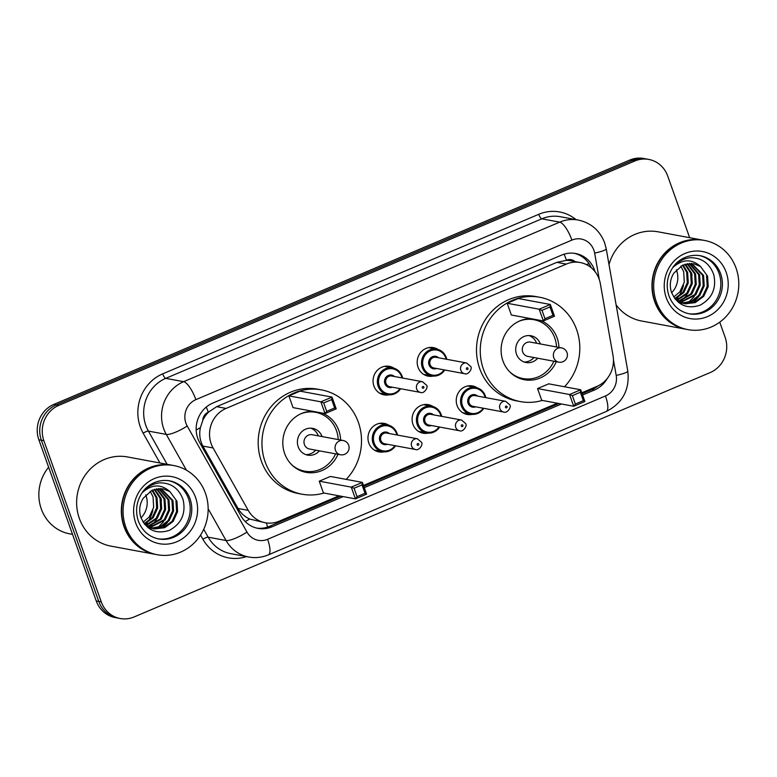 <?xml version="1.0" encoding="UTF-8"?>
<svg xmlns="http://www.w3.org/2000/svg" width="777" height="777" viewBox="0 0 777 777"><rect width="100%" height="100%" fill="white"/><g stroke="black" fill="none" stroke-linecap="round" stroke-linejoin="round"><path stroke-width="1.17" d="M472.241 414.394A14.51 13.588 -79.5 0 1 467.2 414.471A14.51 13.588 -79.5 0 1 457.109 405.604A14.51 13.588 -79.5 0 1 459.479 391.093A14.51 13.588 -79.5 0 1 472.513 385.936A14.51 13.588 -79.5 0 1 477.175 387.81M428.098 433.119A14.51 13.588 -79.5 0 1 423.067 433.197A14.51 13.588 -79.5 0 1 412.966 424.339A14.51 13.588 -79.5 0 1 415.336 409.819A14.51 13.588 -79.5 0 1 428.37 404.662A14.51 13.588 -79.5 0 1 433.042 406.536M383.964 451.845A14.51 13.588 -79.5 0 1 378.923 451.923A14.51 13.588 -79.5 0 1 368.832 443.065A14.51 13.588 -79.5 0 1 371.202 428.545A14.51 13.588 -79.5 0 1 384.236 423.387A14.51 13.588 -79.5 0 1 388.898 425.262M389.044 394.794A14.51 13.588 -79.5 0 1 384.013 394.871A14.51 13.588 -79.5 0 1 373.922 386.004A14.51 13.588 -79.5 0 1 376.291 371.493A14.51 13.588 -79.5 0 1 389.316 366.336A14.51 13.588 -79.5 0 1 393.988 368.211M433.187 376.068A14.51 13.588 -79.5 0 1 428.156 376.146A14.51 13.588 -79.5 0 1 418.055 367.278A14.51 13.588 -79.5 0 1 420.425 352.768A14.51 13.588 -79.5 0 1 433.459 347.61A14.51 13.588 -79.5 0 1 438.131 349.485M581.788 392.822L596.891 386.412A27.205 25.466 100.5 0 0 613.024 355.613L600.339 283.673A27.205 25.466 100.5 0 0 599.145 279.147A27.205 25.466 100.5 0 0 580.215 262.539A27.205 25.466 100.5 0 0 566.278 264.102L226.097 408.42A27.205 25.466 100.5 0 0 213.092 447.97L248.242 510.372A27.205 25.466 100.5 0 0 265.258 522.756A27.205 25.466 100.5 0 0 279.196 521.192L338.995 495.823M202.778 420.406A27.205 25.466 -79.5 0 1 208.702 411.995L208.285 412.169A9.071 8.489 100.5 0 0 202.778 420.406L200.437 427.554C198.999 434.129 199.815 440.306 202.894 446.076L238.044 508.479C240.802 513.199 244.687 516.724 249.689 519.046L265.258 522.756M574.951 261.558A9.071 8.489 100.5 0 0 566.462 260.208L566.044 260.382A27.205 25.466 -79.5 0 1 570.804 260.79L580.215 262.539M566.044 260.382L556.847 262.344L216.666 406.672L208.702 411.995M363.49 485.44L557.294 403.214M595.036 271.639A27.205 25.466 100.5 0 0 594.541 270.124A27.205 25.466 100.5 0 0 575.621 253.516A27.205 25.466 100.5 0 0 561.674 255.079L212.713 403.127A27.205 25.466 100.5 0 0 199.708 442.676L241.016 515.996A27.205 25.466 100.5 0 0 258.022 528.379A27.205 25.466 100.5 0 0 271.96 526.816L343.181 496.61M574.358 253.312A27.205 25.466 -79.5 0 1 591.278 267.754M719.735 322.154L725.106 337.237A27.205 25.466 -79.5 0 1 710.178 372.562L134.139 616.948A27.205 25.466 -79.5 0 1 120.202 618.511A27.205 25.466 -79.5 0 1 101.272 601.903L43.871 440.695A27.205 25.466 -79.5 0 1 58.799 405.371L634.838 160.985A27.205 25.466 -79.5 0 1 648.776 159.421A27.205 25.466 -79.5 0 1 667.705 176.029L689.665 237.694M120.202 618.511L115.181 617.579A27.205 25.466 -79.5 0 1 96.251 600.971L38.85 439.763A27.205 25.466 -79.5 0 1 53.778 404.438L629.817 160.052L632.323 160.518A27.205 25.466 -79.5 0 1 646.27 158.955A27.205 25.466 -79.5 0 0 632.323 160.518L56.294 404.904L632.323 160.518L634.838 160.985M38.85 439.763L41.356 440.229A27.205 25.466 -79.5 0 1 56.294 404.904A27.205 25.466 -79.5 0 0 41.356 440.229L98.766 601.437L41.356 440.229L43.871 440.695M117.686 618.045A27.205 25.466 -79.5 0 1 98.766 601.437A27.205 25.466 -79.5 0 0 117.686 618.045M582.575 395.037L594.512 389.976A27.205 25.466 100.5 0 0 607.352 378.341M364.277 487.655L561.48 403.991M340.666 496.144L269.454 526.35A27.205 25.466 -79.5 0 1 256.769 528.117M598.076 385.878A27.205 25.466 -79.5 0 1 591.996 389.51L582.109 393.706M558.974 403.525L363.801 486.324M629.817 160.052A27.205 25.466 -79.5 0 1 643.754 158.489L648.776 159.421M676.349 269.755A20.503 19.192 -79.5 0 1 676.592 270.396A20.503 19.192 -79.5 0 1 671.619 292.744M686.373 329.331A45.348 42.453 -79.5 0 1 686.217 329.302A45.348 42.453 -79.5 0 1 654.671 301.622A45.348 42.453 -79.5 0 1 662.072 256.255A45.348 42.453 -79.5 0 1 702.797 240.132A45.348 42.453 -79.5 0 1 702.952 240.161M609.013 264.568A45.348 42.453 -79.5 0 1 658.09 231.818L702.797 240.132M687.946 329.623L686.538 329.361A45.348 42.453 -79.5 0 1 654.982 301.68A45.348 42.453 -79.5 0 1 662.383 256.313A45.348 42.453 -79.5 0 1 703.107 240.19L704.516 240.452A45.348 42.453 -79.5 0 1 736.072 268.133A45.348 42.453 -79.5 0 1 728.671 313.5A45.348 42.453 -79.5 0 1 687.946 329.623A45.348 42.453 -79.5 0 1 656.4 301.942A45.348 42.453 -79.5 0 1 663.801 256.575A45.348 42.453 -79.5 0 1 704.516 240.452M699.29 255.536A29.575 27.681 -79.5 0 1 719.075 273.436A29.575 27.681 -79.5 0 1 714.51 302.68A29.575 27.681 -79.5 0 1 688.48 313.665M706.575 275.971L707.206 286.422L702.758 296.105L694.327 302.408L683.964 303.603M700.543 266.521L693.706 263.714L682.74 265.093L673.795 273.183C670.201 279.05 669.395 285.314 671.367 291.987C677.155 305.002 686.693 309.421 699.98 305.235C712.062 298.601 716.656 288.442 713.781 274.767C709.615 263.277 701.728 257.595 690.102 257.731C683.352 258.586 677.719 261.752 673.203 267.22C682.672 258.974 691.783 258.741 700.543 266.521L707.565 276.156L708.206 286.606L703.748 296.29L695.318 302.593L685.081 303.807L675.31 299.291M691.268 263.432L702.593 275.233L703.224 285.683L698.776 295.367L691.287 301.253L682.002 303.079M681.497 303.04L679.982 302.865M691.792 263.461L703.583 275.417L704.215 285.868L699.766 295.551L692.035 301.554L682.488 303.224M681.983 303.185L678.574 302.506M689.17 263.452L698.601 274.485L699.242 284.945L694.784 294.619L680.079 302.331M689.704 263.422L699.601 274.669L700.232 285.13L695.784 294.804L680.555 302.535M687.014 263.733L694.619 273.747L695.25 284.197L690.802 293.881L678.204 301.359M687.558 263.636L695.619 273.931L696.25 284.382L691.802 294.065L678.671 301.622M684.809 264.297L690.636 273.009L691.268 283.459L686.819 293.143L676.369 300.136M685.372 264.122L691.627 273.193L692.268 283.644L687.81 293.327L676.816 300.466M682.546 265.19L686.654 272.271L687.286 282.721L682.837 292.405L674.747 298.562M683.119 264.928L687.645 272.455L688.276 282.906L683.828 292.589L675.087 299.009M680.788 266.123L683.663 271.707L684.294 282.168L679.846 291.841L673.708 297.047M686.217 329.302L641.511 320.988A45.348 42.453 -79.5 0 1 616.112 304.895M698.193 297.309L692.569 303.02M694.201 296.571L688.577 302.282M687.674 302.933L686.285 303.826M691.996 274.436L691.229 285.897L686.11 296.008L681.691 300.446M542.278 400.417A53.059 49.67 -79.5 0 1 520.337 401.583A53.059 49.67 -79.5 0 1 483.43 369.201A53.059 49.67 -79.5 0 1 492.084 316.122A53.059 49.67 -79.5 0 1 539.733 297.261A53.059 49.67 -79.5 0 1 576.641 329.652A53.059 49.67 -79.5 0 1 564.481 386.761M520.337 401.583L516.569 400.883A53.059 49.67 -79.5 0 1 479.662 368.492A53.059 49.67 -79.5 0 1 488.325 315.423A53.059 49.67 -79.5 0 1 535.965 296.561L539.733 297.261M540.258 320.386A30.837 28.866 -79.5 0 1 557.119 337.927A30.837 28.866 -79.5 0 1 558.945 347.416M556.293 361.684A30.837 28.866 -79.5 0 1 524.397 379.739A30.837 28.866 -79.5 0 1 502.942 360.916A30.837 28.866 -79.5 0 1 530.924 318.648M507.177 303.263L511.363 315.015L543.366 320.959L539.18 309.207L507.177 303.263L518.327 298.523L550.33 304.477L554.516 316.229L543.366 320.959L544.988 318.725L552.952 315.345L549.961 306.944L541.996 310.324L544.988 318.725M537.548 388.568L541.734 400.32L573.737 406.264L569.551 394.512L537.548 388.568L548.708 383.828L580.71 389.782L584.896 401.534L573.737 406.264L575.359 404.03L583.333 400.65L580.341 392.249L572.367 395.629L575.359 404.03M541.996 310.324L539.18 309.207L550.33 304.477L549.961 306.944M572.367 395.629L569.551 394.512L580.71 389.782L580.341 392.249M584.896 401.534L583.333 400.65M554.516 316.229L552.952 315.345M519.075 321.231A29.934 28.021 -79.5 0 1 533.935 319.706A29.934 28.021 -79.5 0 1 554.759 337.976A29.934 28.021 -79.5 0 1 556.517 346.969M540.384 343.968A13.607 12.733 100.5 0 0 530.953 335.751A13.607 12.733 100.5 0 0 518.735 340.588A13.607 12.733 100.5 0 0 516.511 354.205A13.607 12.733 100.5 0 0 525.98 362.509A13.607 12.733 100.5 0 0 537.733 358.236M553.865 361.227A29.934 28.021 -79.5 0 1 522.999 378.554A29.934 28.021 -79.5 0 1 509.673 371.794M561.48 347.892L530.419 342.113A7.255 6.789 100.5 0 0 522.717 351.952A7.255 6.789 100.5 0 0 527.768 356.381L558.828 362.15A7.255 7.255 0 0 0 567.365 354.234A7.255 7.255 0 0 0 561.48 347.892A7.255 6.789 100.5 0 0 553.778 357.721A7.255 6.789 100.5 0 0 558.828 362.15M536.616 343.269A13.607 12.733 100.5 0 0 529.04 335.557M524.125 362.004A13.607 12.733 100.5 0 0 533.964 357.537M145.736 494.871A20.503 19.192 -79.5 0 1 145.979 495.522A20.503 19.192 -79.5 0 1 141.006 517.87M72.533 534.372L69.677 533.838A40.812 38.199 -79.5 0 1 41.288 508.925A40.812 38.199 -79.5 0 1 48.63 467.239M155.759 554.448A45.348 42.453 -79.5 0 1 155.594 554.419A45.348 42.453 -79.5 0 1 124.048 526.738A45.348 42.453 -79.5 0 1 131.449 481.381A45.348 42.453 -79.5 0 1 172.173 465.248A45.348 42.453 -79.5 0 1 172.329 465.287M155.594 554.419L110.888 546.114A45.348 42.453 -79.5 0 1 79.341 518.424A45.348 42.453 -79.5 0 1 86.742 473.067A45.348 42.453 -79.5 0 1 127.467 456.944L172.173 465.248M157.323 554.739L155.915 554.477A45.348 42.453 -79.5 0 1 124.359 526.796A45.348 42.453 -79.5 0 1 131.769 481.439A45.348 42.453 -79.5 0 1 172.484 465.306L173.902 465.578A45.348 42.453 -79.5 0 1 205.449 493.259A45.348 42.453 -79.5 0 1 198.048 538.616A45.348 42.453 -79.5 0 1 157.323 554.739A45.348 42.453 -79.5 0 1 125.777 527.059A45.348 42.453 -79.5 0 1 133.178 481.701A45.348 42.453 -79.5 0 1 173.902 465.578M168.667 480.662A29.575 27.681 -79.5 0 1 188.452 498.552A29.575 27.681 -79.5 0 1 183.887 527.797A29.575 27.681 -79.5 0 1 157.857 538.782M175.952 501.087L176.583 511.548L172.135 521.221L163.704 527.525L153.351 528.729M169.93 491.647L163.083 488.83L152.117 490.209L143.182 498.3C139.588 504.166 138.772 510.44 140.744 517.113C146.542 530.128 156.08 534.537 169.357 530.361C181.439 523.727 186.033 513.568 183.158 499.883C178.992 488.393 171.105 482.721 159.479 482.857C152.729 483.712 147.096 486.868 142.579 492.346C152.049 484.1 161.16 483.867 169.93 491.647L176.952 501.272L177.583 511.732L173.135 521.406L164.695 527.709L154.458 528.933L144.697 524.407M160.654 488.548L171.97 500.349L172.601 510.8L168.153 520.483L160.664 526.379L151.379 528.195M150.874 528.166L149.359 527.981M161.169 488.587L172.96 500.534L173.601 510.984L169.143 520.668L161.412 526.67L151.874 528.35M151.36 528.302L147.951 527.632M158.547 488.578L167.987 499.611L168.619 510.062L164.17 519.745L149.456 527.447M159.081 488.548L168.978 499.796L169.609 510.246L165.161 519.93L149.942 527.661M156.4 488.85L163.996 498.873L164.637 509.323L160.179 519.007L147.581 526.476M156.935 488.762L164.996 499.057L165.627 509.508L161.179 519.191L148.048 526.738M154.196 489.413L160.013 498.125L160.645 508.576L156.196 518.259L145.746 525.252M154.749 489.248L161.014 498.31L161.645 508.77L157.197 518.444L146.202 525.582M151.923 490.306L156.031 497.387L156.663 507.837L152.214 517.521L144.124 523.679M152.496 490.044L157.022 497.571L157.663 508.022L153.205 517.705L144.473 524.135M150.165 491.239L153.04 496.833L153.671 507.284L149.223 516.967L143.094 522.173M167.57 522.435L161.946 528.146M163.588 521.688L157.964 527.398M157.061 528.049L155.662 528.952M161.373 499.553L160.606 511.023L155.487 521.124L151.068 525.563M323.98 493.036A53.059 49.67 -79.5 0 1 302.039 494.201A53.059 49.67 -79.5 0 1 265.122 461.81A53.059 49.67 -79.5 0 1 273.786 408.741A53.059 49.67 -79.5 0 1 321.425 389.879A53.059 49.67 -79.5 0 1 358.343 422.27A53.059 49.67 -79.5 0 1 346.183 479.38M302.039 494.201L298.271 493.502A53.059 49.67 -79.5 0 1 261.354 461.111A53.059 49.67 -79.5 0 1 270.017 408.042A53.059 49.67 -79.5 0 1 317.667 389.18L321.425 389.879M321.96 413.005A30.837 28.866 -79.5 0 1 338.821 430.545A30.837 28.866 -79.5 0 1 340.637 440.035M337.985 454.302A30.837 28.866 -79.5 0 1 306.099 472.358A30.837 28.866 -79.5 0 1 284.644 453.535A30.837 28.866 -79.5 0 1 312.616 411.266M288.869 395.882L293.055 407.634L325.058 413.578L320.872 401.826L288.869 395.882L300.029 391.142L332.032 397.096L336.218 408.848L325.058 413.578L326.68 411.344L334.654 407.964L331.662 399.563L323.688 402.942L326.68 411.344M319.25 481.177L323.436 492.939L355.439 498.883L351.253 487.13L319.25 481.177L330.4 476.447L362.403 482.4L366.589 494.153L355.439 498.883L357.061 496.649L365.025 493.269L362.033 484.867L354.069 488.247L357.061 496.649M323.688 402.942L320.872 401.826L332.032 397.096L331.662 399.563M354.069 488.247L351.253 487.13L362.403 482.4L362.033 484.867M366.589 494.153L365.025 493.269M336.218 408.848L334.654 407.964M300.767 413.85A29.934 28.021 -79.5 0 1 315.637 412.325A29.934 28.021 -79.5 0 1 336.451 430.594A29.934 28.021 -79.5 0 1 338.209 439.578M322.076 436.587A13.607 12.733 100.5 0 0 312.645 428.37A13.607 12.733 100.5 0 0 300.427 433.207A13.607 12.733 100.5 0 0 298.213 446.824A13.607 12.733 100.5 0 0 307.673 455.128A13.607 12.733 100.5 0 0 319.425 450.854M335.557 453.846A29.934 28.021 -79.5 0 1 304.691 471.173A29.934 28.021 -79.5 0 1 291.365 464.413M343.172 440.501L312.111 434.731A7.255 6.789 100.5 0 0 304.419 444.57A7.255 6.789 100.5 0 0 309.46 448.999L340.52 454.768A7.255 7.255 0 0 0 349.058 446.853A7.255 7.255 0 0 0 343.172 440.501A7.255 6.789 100.5 0 0 335.479 450.339A7.255 6.789 100.5 0 0 340.52 454.768M318.317 435.887A13.607 12.733 100.5 0 0 310.742 428.176M305.817 454.623A13.607 12.733 100.5 0 0 315.666 450.155M196.173 429.992A27.205 6.381 -29.4 0 0 200.437 427.554M566.462 260.208A27.205 8.139 -113 0 0 564.073 254.196M593.133 388.995A27.205 8.139 -113 0 0 592.919 388.102M267.541 527.078A27.205 8.139 -113 0 0 266.404 522.94M586.344 264.559A27.205 3.555 -10 0 0 589.053 263.714M245.173 521.522A27.205 6.381 -29.4 0 0 249.689 519.046M208.285 412.169A27.205 8.139 -113 0 0 206.284 407.051M556.847 262.344L566.278 264.102M238.044 508.479L248.242 510.372M202.894 446.076L213.092 447.97M216.666 406.672L226.097 408.42M599.31 279.603L594.648 253.137A18.143 16.977 100.5 0 0 593.851 250.126A18.143 16.977 100.5 0 0 571.93 240.093L195.882 399.64A18.143 16.977 100.5 0 0 185.926 423.193A18.143 16.977 100.5 0 0 187.208 426L246.969 532.08A18.143 16.977 100.5 0 0 267.599 539.296L605.448 395.969A18.143 16.977 100.5 0 0 616.2 375.437L613.442 359.809M186.422 470.172L166.278 434.411A36.276 33.955 -79.5 0 1 163.714 428.787A36.276 33.955 -79.5 0 1 183.625 381.682L559.683 222.135A36.276 33.955 -79.5 0 1 578.273 220.046L560.382 216.725A36.276 33.955 100.5 0 0 541.802 218.813L165.744 378.35A36.276 33.955 100.5 0 0 145.833 425.456A36.276 33.955 100.5 0 0 148.388 431.089L167.113 464.316M159.945 462.975L143.162 433.187A40.812 38.199 -79.5 0 1 162.675 373.863L538.733 214.316A4.536 1.36 -113 0 0 541.802 218.813L559.683 222.135A18.143 5.42 67 0 1 571.93 240.093M143.162 433.187A4.536 1.059 150.6 0 1 148.388 431.089L166.278 434.411A18.143 4.254 -29.4 0 0 187.208 426M538.733 214.316A40.812 38.199 -79.5 0 1 576.029 219.629M246.474 556.594A40.812 38.199 -79.5 0 1 202.923 539.267L200.563 535.071M58.799 405.371L53.778 404.438M101.272 601.903L96.251 600.971M195.882 399.64A18.143 5.42 67 0 0 183.625 381.682L165.744 378.35A4.536 1.36 -113 0 1 162.675 373.863M246.969 532.08A18.143 4.254 -29.4 0 1 226.039 540.491L208.158 537.169A36.276 33.955 100.5 0 0 230.837 553.68L248.718 557.012A36.276 33.955 -79.5 0 1 226.039 540.491L208.158 508.75M203.729 529.302L208.158 537.169A4.536 1.059 150.6 0 0 202.923 539.267M267.599 539.296A18.143 5.42 67 0 1 268.415 554.836L606.254 411.499C622.668 403.117 629.846 389.656 627.787 371.115L606.235 248.825A18.143 2.37 -10 0 1 594.648 253.137M605.448 395.969A18.143 5.42 67 0 1 606.254 411.499M616.2 375.437A18.143 2.37 -10 0 0 627.787 371.115M591.996 389.51L594.512 389.976M269.454 526.35L271.96 526.816M683.488 285.227A37.189 34.81 -79.5 0 1 678.845 296.231M677.913 297.669A37.189 34.81 -79.5 0 1 676.194 300M700.067 255.672A29.575 27.681 -79.5 0 1 720.638 273.727A29.575 27.681 -79.5 0 1 715.811 303.302A29.575 27.681 -79.5 0 1 689.257 313.821C679.642 311.781 672.882 305.817 668.978 295.94C665.753 286.014 666.977 276.622 672.659 267.754C676.563 261.276 686.693 253.613 700.067 255.672M666.268 297.746A34.11 31.925 -79.5 0 1 684.993 253.467A34.11 31.925 -79.5 0 1 726.194 272.329A34.11 31.925 -79.5 0 1 707.478 316.608A34.11 31.925 -79.5 0 1 666.268 297.746M152.865 510.343A37.189 34.81 -79.5 0 1 148.222 521.348M147.29 522.785A37.189 34.81 -79.5 0 1 145.571 525.126M169.444 480.788A29.575 27.681 -79.5 0 1 190.025 498.844A29.575 27.681 -79.5 0 1 185.198 528.428A29.575 27.681 -79.5 0 1 158.634 538.937C149.029 536.897 142.259 530.934 138.355 521.056C135.13 511.14 136.354 501.738 142.036 492.88C145.94 486.402 156.07 478.729 169.444 480.788M135.654 522.872A34.11 31.925 -79.5 0 1 154.37 478.583A34.11 31.925 -79.5 0 1 195.571 497.445A34.11 31.925 -79.5 0 1 176.855 541.734A34.11 31.925 -79.5 0 1 135.654 522.872M444.735 369.998A13.607 12.733 -79.5 0 1 431.769 375.893A13.607 12.733 -79.5 0 1 422.309 367.589A13.607 12.733 -79.5 0 1 424.524 353.982A13.607 12.733 -79.5 0 1 436.742 349.135A13.607 12.733 -79.5 0 1 446.212 357.449A13.607 12.733 -79.5 0 1 446.726 359.295M446.124 359.188A12.694 11.888 100.5 0 0 445.726 357.838A12.694 11.888 100.5 0 0 430.39 350.815A12.694 11.888 100.5 0 0 423.416 367.307A12.694 11.888 100.5 0 0 432.906 375.155A12.694 11.888 100.5 0 0 444.133 369.891M436.587 368.483A6.352 5.944 -79.5 0 1 431.225 357.42A6.352 5.944 -79.5 0 1 438.578 357.779M435.878 357.284A5.439 5.089 100.5 0 0 430.108 364.656A5.439 5.089 100.5 0 0 433.887 367.977L464.636 373.698A5.439 5.089 -79.5 0 1 461.742 364.928A5.439 5.089 -79.5 0 1 466.627 362.995L435.878 357.284M466.404 368.978A0.903 0.845 100.5 0 0 467.501 369.483A0.903 0.845 100.5 0 0 467.997 368.298A0.903 0.845 100.5 0 0 466.899 367.803A0.903 0.845 100.5 0 0 466.404 368.978M400.602 388.723A13.607 12.733 -79.5 0 1 387.636 394.619A13.607 12.733 -79.5 0 1 378.166 386.315A13.607 12.733 -79.5 0 1 380.39 372.707A13.607 12.733 -79.5 0 1 392.608 367.871A13.607 12.733 -79.5 0 1 402.068 376.175A13.607 12.733 -79.5 0 1 402.583 378.02M401.981 377.913A12.694 11.888 100.5 0 0 401.583 376.563A12.694 11.888 100.5 0 0 386.247 369.541A12.694 11.888 100.5 0 0 379.283 386.033A12.694 11.888 100.5 0 0 388.772 393.89A12.694 11.888 100.5 0 0 400 388.617M392.443 387.208A6.352 5.944 -79.5 0 1 387.092 376.146A6.352 5.944 -79.5 0 1 394.434 376.505M391.744 376.01A5.439 5.089 100.5 0 0 385.965 383.391A5.439 5.089 100.5 0 0 389.753 386.713L420.493 392.424A5.439 5.089 -79.5 0 1 417.599 383.653A5.439 5.089 -79.5 0 1 422.484 381.721L391.744 376.01M422.261 387.704A0.903 0.845 100.5 0 0 423.358 388.209A0.903 0.845 100.5 0 0 423.853 387.024A0.903 0.845 100.5 0 0 422.766 386.528A0.903 0.845 100.5 0 0 422.261 387.704M483.789 408.323A13.607 12.733 -79.5 0 1 470.823 414.219A13.607 12.733 -79.5 0 1 461.353 405.915A13.607 12.733 -79.5 0 1 463.578 392.307A13.607 12.733 -79.5 0 1 475.796 387.47A13.607 12.733 -79.5 0 1 485.256 395.775A13.607 12.733 -79.5 0 1 485.78 397.62M485.178 397.513A12.694 11.888 100.5 0 0 484.78 396.163A12.694 11.888 100.5 0 0 469.434 389.141A12.694 11.888 100.5 0 0 462.47 405.633A12.694 11.888 100.5 0 0 471.96 413.49A12.694 11.888 100.5 0 0 483.187 408.216M475.641 406.808A6.352 5.944 -79.5 0 1 470.279 395.746A6.352 5.944 -79.5 0 1 477.622 396.105M505.672 401.32L474.932 395.61A5.439 5.089 100.5 0 0 469.153 402.991A5.439 5.089 100.5 0 0 472.94 406.313L503.69 412.024A5.439 5.089 -79.5 0 1 500.786 403.253A5.439 5.089 -79.5 0 1 505.672 401.32L509.751 404.817C511.8 406.779 507.235 413.743 503.69 412.024M507.051 406.624A0.903 0.845 100.5 0 0 505.953 406.128A0.903 0.845 100.5 0 0 505.458 407.303A0.903 0.845 100.5 0 0 506.546 407.808A0.903 0.845 100.5 0 0 507.051 406.624M439.646 427.049A13.607 12.733 -79.5 0 1 426.68 432.944A13.607 12.733 -79.5 0 1 417.22 424.64A13.607 12.733 -79.5 0 1 419.434 411.033A13.607 12.733 -79.5 0 1 431.653 406.196A13.607 12.733 -79.5 0 1 441.122 414.5A13.607 12.733 -79.5 0 1 441.637 416.355M441.035 416.239A12.694 11.888 100.5 0 0 440.637 414.899A12.694 11.888 100.5 0 0 425.301 407.876A12.694 11.888 100.5 0 0 418.327 424.359A12.694 11.888 100.5 0 0 427.816 432.216A12.694 11.888 100.5 0 0 439.044 426.942M431.497 425.534A6.352 5.944 -79.5 0 1 426.136 414.471A6.352 5.944 -79.5 0 1 433.488 414.831M461.538 420.046L430.788 414.335A5.439 5.089 100.5 0 0 425.019 421.717A5.439 5.089 100.5 0 0 428.807 425.038L459.547 430.749A5.439 5.089 -79.5 0 1 456.653 421.989A5.439 5.089 -79.5 0 1 461.538 420.046L465.608 423.543C467.657 425.505 463.102 432.468 459.547 430.749M462.907 425.349A0.903 0.845 100.5 0 0 461.81 424.854A0.903 0.845 100.5 0 0 461.315 426.029A0.903 0.845 100.5 0 0 462.412 426.534A0.903 0.845 100.5 0 0 462.907 425.349M395.512 445.775A13.607 12.733 -79.5 0 1 382.546 451.67A13.607 12.733 -79.5 0 1 373.077 443.366A13.607 12.733 -79.5 0 1 375.301 429.759A13.607 12.733 -79.5 0 1 387.519 424.922A13.607 12.733 -79.5 0 1 396.979 433.226A13.607 12.733 -79.5 0 1 397.503 435.081M396.901 434.965A12.694 11.888 100.5 0 0 396.503 433.624A12.694 11.888 100.5 0 0 381.157 426.602A12.694 11.888 100.5 0 0 374.193 443.084A12.694 11.888 100.5 0 0 383.683 450.942A12.694 11.888 100.5 0 0 394.91 445.668M387.364 444.259A6.352 5.944 -79.5 0 1 382.002 433.197A6.352 5.944 -79.5 0 1 389.345 433.566M417.395 438.772L386.655 433.061A5.439 5.089 100.5 0 0 380.876 440.442A5.439 5.089 100.5 0 0 384.664 443.764L415.413 449.475A5.439 5.089 -79.5 0 1 412.509 440.714A5.439 5.089 -79.5 0 1 417.395 438.772L421.474 442.268C423.523 444.23 418.958 451.194 415.413 449.475M418.774 444.075A0.903 0.845 100.5 0 0 417.676 443.58A0.903 0.845 100.5 0 0 417.171 444.755A0.903 0.845 100.5 0 0 418.269 445.26A0.903 0.845 100.5 0 0 418.774 444.075M606.235 248.825L604.661 242.871C599.854 230.497 591.054 222.892 578.273 220.046M248.718 557.012C255.478 558.216 262.043 557.497 268.415 554.836M684.469 303.7L683.469 303.516M533.935 319.706L528.671 318.725M522.999 378.554L517.735 377.583M153.846 528.826L152.846 528.642M315.637 412.325L310.373 411.344M304.691 471.173L299.427 470.192M423.669 374.388L431.769 375.893L440.209 374.397L444.794 370.007M446.775 359.304L446.27 357.478C444.444 352.884 441.268 350.097 436.742 349.135L428.642 347.64M464.636 373.698C468.191 375.417 472.746 368.453 470.697 366.491L466.627 362.995M379.535 393.113L387.636 394.619L396.066 393.123L400.65 388.733M402.641 378.03L402.127 376.204C400.301 371.61 397.125 368.822 392.608 367.871L384.508 366.365M420.493 392.424C424.048 394.143 428.613 387.179 426.563 385.217L422.484 381.721M467.696 385.965L475.796 387.47C480.322 388.422 483.488 391.21 485.314 395.804L485.829 397.63M483.838 408.333L479.263 412.723L470.823 414.219L462.723 412.713M423.552 404.691L431.653 406.196C436.179 407.158 439.355 409.935 441.181 414.529L441.695 416.365M439.704 427.059L435.12 431.449L426.68 432.944L418.589 431.439M379.419 423.416L387.519 424.922C392.035 425.883 395.211 428.661 397.037 433.255L397.552 435.091M395.561 445.784L390.986 450.174L382.546 451.67L374.446 450.165"/></g></svg>
